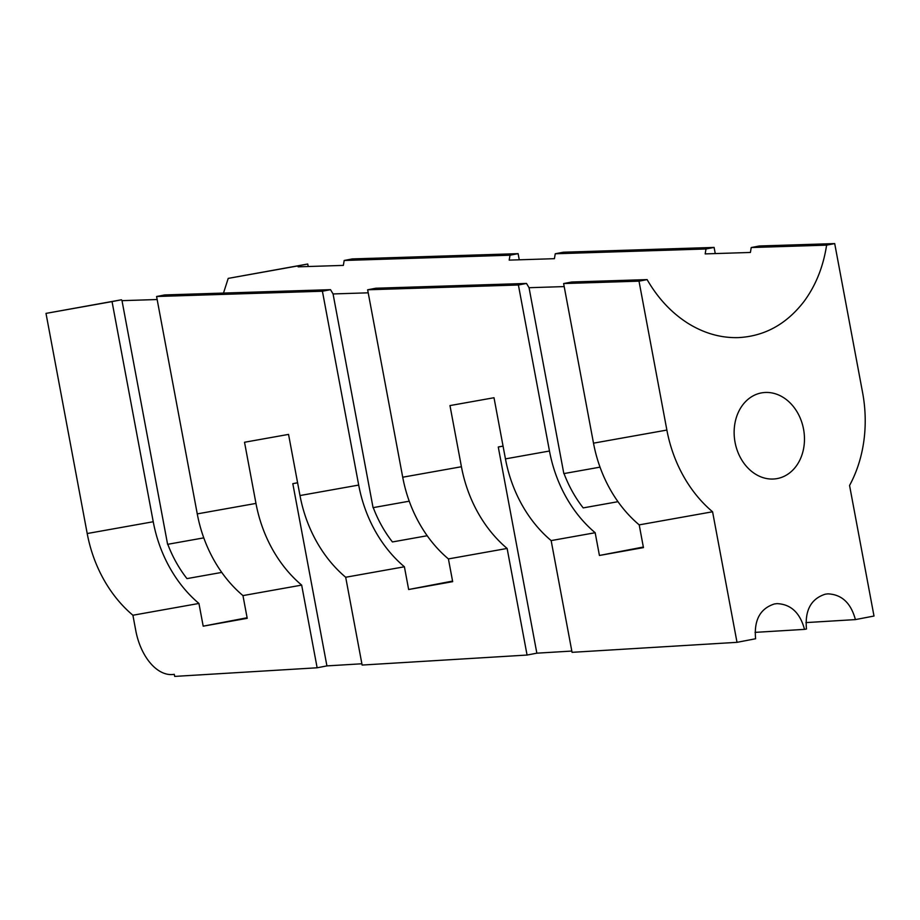 <?xml version="1.0" encoding="UTF-8"?>
<svg xmlns="http://www.w3.org/2000/svg" width="920" height="920" viewBox="0 0 920 920"><rect width="100%" height="100%" fill="white"/><g stroke="black" fill="none" stroke-linecap="round" stroke-linejoin="round"><path stroke-width="1.38" d="M737.012 642.332L572.056 652.326L551.149 540.592L595.171 532.726L599.426 555.462L643.448 547.607L639.205 524.871L712.574 511.773L737.012 642.332L755.607 638.756C753.859 620.137 760.127 608.534 774.433 603.957L776.986 603.635C790.855 604.187 800.032 612.766 804.517 629.372L806.483 628.992C804.735 610.374 811.014 598.77 825.309 594.182L827.862 593.86C841.731 594.423 850.919 603.002 855.404 619.597L874 616.032L849.562 485.472A124.43 99.636 -100.1 0 0 862.581 392.495L834.704 243.593L759.333 245.985L751.226 247.537L750.409 252.459L705.18 253.897L705.996 248.975L555.243 253.77L554.415 258.681L509.197 260.118L510.013 255.208L344.183 260.475L343.355 265.397L298.126 266.834L298.31 265.834L228.206 278.392L223.491 293.077M792.833 405.881A43.55 34.868 -100.1 0 1 803.321 449.949A43.55 34.868 -100.1 0 1 776.952 478.618A43.55 34.868 -100.1 0 1 742.532 461.207A43.55 34.868 -100.1 0 1 736.621 416.679A43.55 34.868 -100.1 0 1 761.288 392.932A43.55 34.868 -100.1 0 1 761.656 392.874A43.55 34.868 -100.1 0 1 792.833 405.881M361.882 663.78L326.922 665.896L317.135 667.782L174.685 676.407L174.282 674.314A49.772 29.808 -100.9 0 1 135.78 630.625L132.905 615.238A124.43 99.636 -100.1 0 1 87.204 533.531L46 313.386L112.044 301.599L153.237 521.743L87.204 533.531M571.826 651.061L536.854 653.177L527.068 655.051L362.123 665.056L345.69 577.254A124.43 99.636 -100.1 0 1 299.989 495.546L288.546 434.401L244.524 442.255L255.967 503.412L197.259 513.889L156.584 296.504L322.414 291.226L358.697 485.07L299.989 495.546M804.517 629.372L755.044 632.373M855.404 619.597L805.92 622.598M712.574 511.773A124.43 99.636 -100.1 0 1 666.873 430.065L639.009 281.163L563.626 283.555L593.504 443.164A124.43 99.636 -100.1 0 0 600.058 467.245A124.43 99.636 -100.1 0 0 613.26 494.592A124.43 99.636 -100.1 0 0 618.056 501.803A124.43 99.636 -100.1 0 0 639.205 524.871M551.149 540.592A124.43 99.636 -100.1 0 1 505.448 458.884L494.005 397.728L449.972 405.582L461.426 466.739L402.718 477.216L367.643 289.788L518.397 284.993L549.47 451.018L505.448 458.884M595.171 532.726A124.43 99.636 -100.1 0 1 574.022 509.657A124.43 99.636 -100.1 0 1 569.238 502.458A124.43 99.636 -100.1 0 1 556.025 475.099A124.43 99.636 -100.1 0 1 549.47 451.018M599.426 555.462L643.344 547.032M536.854 653.177L498.272 446.993L503.067 446.142M461.426 466.739A124.43 99.636 -100.1 0 0 507.127 548.447L527.068 655.051M507.127 548.447L448.419 558.923L452.674 581.659L408.652 589.513L452.571 581.083M345.69 577.254L404.397 566.778L408.652 589.513M326.922 665.896L292.813 483.667L297.608 482.804M255.967 503.412A124.43 99.636 -100.1 0 0 301.668 585.108L317.135 667.782M301.668 585.108L242.96 595.596L247.215 618.32L203.193 626.175L247.112 617.745M132.905 615.238L198.939 603.451L203.193 626.175M555.243 253.77L563.339 252.218L714.104 247.422L715.254 253.575M714.104 247.422L705.996 248.975M751.226 247.537L826.608 245.145C823.273 266.788 815.741 285.556 804.011 301.472C786.45 324.242 764.508 336.294 738.173 337.617C720.992 338.054 704.432 333.397 688.494 323.644C671.83 313.191 658.042 298.505 647.116 279.611L571.734 282.003L563.626 283.555M503.056 446.073L498.272 446.993M297.597 482.747L292.813 483.667M427.19 535.739L392.426 541.949A114.471 91.666 -100.1 0 1 373.255 507.621M617.976 501.687L583.199 507.897A114.471 91.666 -100.1 0 1 564.029 473.57M221.743 572.412L186.967 578.611A114.471 91.666 -100.1 0 1 167.796 544.295M600.012 467.153L563.833 473.604L529.046 287.707L526.504 283.44L518.397 284.993M448.419 558.923A124.43 99.636 -100.1 0 1 427.271 535.854A124.43 99.636 -100.1 0 1 422.487 528.643A124.43 99.636 -100.1 0 1 409.273 501.296A124.43 99.636 -100.1 0 1 402.718 477.216M404.397 566.778A124.43 99.636 -100.1 0 1 383.249 543.708A124.43 99.636 -100.1 0 1 378.453 536.509A124.43 99.636 -100.1 0 1 365.251 509.151A124.43 99.636 -100.1 0 1 358.697 485.07M242.96 595.596A124.43 99.636 -100.1 0 1 221.823 572.516A124.43 99.636 -100.1 0 1 217.028 565.317A124.43 99.636 -100.1 0 1 203.814 537.97A124.43 99.636 -100.1 0 1 197.259 513.889M198.939 603.451A124.43 99.636 -100.1 0 1 177.79 580.382A124.43 99.636 -100.1 0 1 173.006 573.172A124.43 99.636 -100.1 0 1 159.792 545.824A124.43 99.636 -100.1 0 1 153.237 521.743M344.183 260.475L352.279 258.923L518.121 253.655L519.271 259.808M564.202 286.591L529.046 287.707M367.643 289.788L375.751 288.236L526.504 283.44M368.207 292.825L333.063 293.94L330.522 289.673L322.414 291.226M156.584 296.504L164.691 294.94L330.522 289.673M157.148 299.529L122.003 300.656L121.463 299.782L112.044 301.599M46 313.386L121.463 299.782M826.608 245.145L834.704 243.593M639.009 281.163L647.116 279.611M409.239 501.193L373.06 507.656L333.063 293.94M203.78 537.866L167.601 544.329L122.003 300.656M308.211 266.512L307.74 264.017L298.31 265.834M307.74 264.017L228.206 278.392M518.121 253.655L510.013 255.208M666.873 430.065L593.504 443.164"/></g></svg>
